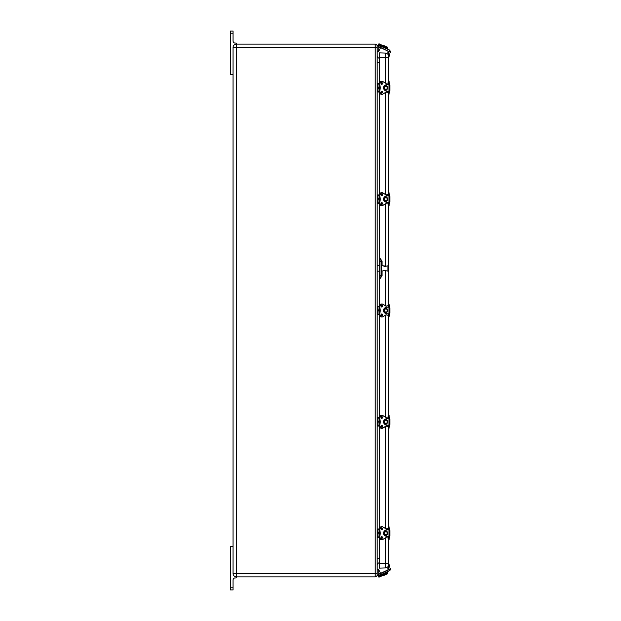 <?xml version="1.0" encoding="UTF-8"?>
<svg xmlns="http://www.w3.org/2000/svg" width="621" height="621" viewBox="0 0 621 621"><rect width="100%" height="100%" fill="white"/><g stroke="black" fill="none" stroke-linecap="round" stroke-linejoin="round"><path stroke-width="0.93" d="M233.061 47.421L233.061 573.579L236.337 573.579L236.337 47.421L233.061 47.421A3.276 3.276 0 0 1 236.337 44.153L375.185 44.153L236.337 44.153A3.276 3.276 0 0 0 233.061 47.421M233.061 546.286L230.337 546.286L230.337 589.95L233.061 589.95L233.061 580.076A2.181 2.181 0 0 1 235.615 577.926A1.095 1.095 0 0 0 236.888 576.847M235.615 43.074A2.181 2.181 0 0 1 233.061 40.924A2.181 2.181 0 0 0 235.615 43.074A1.095 1.095 0 0 1 236.888 44.153M236.337 576.847A3.276 3.276 0 0 1 233.061 573.579A3.276 3.276 0 0 0 236.337 576.847L375.185 576.847A1.964 1.964 0 0 0 377.157 574.883L377.157 46.117A1.964 1.964 0 0 0 375.185 44.153A1.964 1.964 0 0 1 377.157 46.117M233.061 580.076A2.181 2.181 0 0 1 235.615 577.926M233.061 40.924L233.061 31.05L230.337 31.05L230.337 74.714L233.061 74.714M377.157 51.279L378.251 51.279L378.251 45.55L377.157 45.55L377.157 195.801A0.877 0.877 0 0 1 377.312 195.304M379.338 562.711A2.732 2.732 0 0 0 377.157 565.389A2.732 2.732 0 0 1 379.338 562.711A2.732 2.732 0 0 0 377.157 565.389L377.157 536.544A0.877 0.877 0 0 0 378.026 537.413L379.369 537.413L379.454 537.856M377.157 55.611A2.732 2.732 0 0 0 379.338 58.289A2.732 2.732 0 0 1 377.157 55.611M377.312 203.013A0.877 0.877 0 0 1 377.157 202.516L377.157 307.147A0.877 0.877 0 0 1 377.312 306.642M377.312 314.358A0.877 0.877 0 0 1 377.157 313.853L377.157 418.484A0.877 0.877 0 0 1 377.312 417.987M379.454 417.172L379.369 417.615L378.026 417.615A0.877 0.877 0 0 0 377.157 418.484L377.157 421.232L377.242 418.484A0.784 0.784 0 0 1 378.026 417.7L379.353 417.7M377.157 422.459L377.157 424.873L377.157 422.459M377.312 425.695A0.877 0.877 0 0 1 377.157 425.199L377.157 536.544L377.972 535.931L377.242 535.931L377.242 529.829A0.784 0.784 0 0 1 378.026 529.045L379.353 529.045M377.157 560.701L377.157 575.45L378.251 575.45L378.251 569.721L377.157 569.721M379.338 259.741L379.943 259.764A1.638 1.638 0 0 1 381.519 261.394L379.943 261.394L379.943 275.545L381.519 275.763L381.519 261.394A1.638 1.638 0 0 0 379.943 259.764L379.943 258.126L381.519 261.185L382.047 261.185L379.943 258.126L379.338 258.103L379.338 278.845L379.943 278.821L382.047 275.763L382.047 271.16M379.338 258.103L379.338 203.828M379.454 203.828L379.369 203.385L378.026 203.385A0.877 0.877 0 0 1 377.157 202.516L377.972 202.19L377.242 201.903L377.242 195.801A0.784 0.784 0 0 1 378.026 195.017L379.353 195.017M379.454 194.489L379.369 194.924L378.026 194.924A0.877 0.877 0 0 0 377.157 195.801L377.157 196.492L377.972 196.415L377.157 196.127M379.338 194.489L379.338 92.482M379.454 92.482L379.369 92.048L378.026 92.04A0.877 0.877 0 0 1 377.157 91.171L377.972 90.845L377.242 90.557L377.242 84.456A0.784 0.784 0 0 1 378.026 83.672L379.353 83.672M377.242 84.456L377.157 84.456A0.877 0.877 0 0 1 378.026 83.587L379.369 83.587L379.454 83.144M379.338 83.144L379.338 52.878L385.455 53.096L385.455 83.051M379.338 563.752L385.455 563.752L385.455 567.904L379.338 568.114L379.338 537.856M377.242 529.829L377.157 529.829A0.877 0.877 0 0 1 378.026 528.96L379.369 528.96L379.454 528.518M379.338 528.518L379.338 426.511M379.454 426.511L379.369 426.076L378.026 426.076A0.877 0.877 0 0 1 377.157 425.199L377.972 424.873L377.242 424.585L377.242 419.097L377.972 418.81L377.157 418.81M379.338 417.172L379.338 315.165M379.454 315.165L379.369 314.731L378.026 314.731A0.877 0.877 0 0 1 377.157 313.853L377.972 313.535L377.242 313.248L377.242 307.147A0.784 0.784 0 0 1 378.026 306.355L379.353 306.355M379.454 305.835L379.369 306.269L378.026 306.269A0.877 0.877 0 0 0 377.157 307.147L377.157 307.83L377.972 307.752L377.157 307.465M379.338 305.835L379.338 278.845M379.338 277.207L379.943 277.183A1.638 1.638 0 0 0 381.519 275.545A1.638 1.638 0 0 1 379.943 277.183L379.943 278.821L381.519 275.763L382.047 275.763M385.455 567.904A3.276 3.276 0 0 0 388.614 564.629L388.614 537.631L389.157 537.631L389.157 535.776M386.906 528.479L388.614 528.479L388.614 426.285L389.157 426.285L389.157 424.438M386.906 417.141L388.614 417.141L388.614 314.94L389.157 314.94L389.157 313.093M389.157 307.907L389.157 306.06L388.614 306.06L388.614 203.859L386.906 203.859M389.157 196.562L389.157 194.715L388.614 194.715L388.614 92.521L386.906 92.521M389.157 85.224L389.157 83.369L388.614 83.369L388.614 56.371A3.276 3.276 0 0 0 385.455 53.096M389.709 83.99L388.987 84.813M389.111 85.224L389.111 84.813L389.15 85.224M388.614 83.369L388.614 84.262M388.614 91.365L388.614 94.089L389.157 94.089L389.157 90.402M388.987 90.813L389.111 90.402M389.15 90.402L389.709 91.636M388.614 81.537L389.157 81.537L389.157 83.369M389.709 92.18L389.709 91.458M389.709 84.169L389.709 83.447M389.157 530.598L388.987 530.187M389.111 530.598L389.111 530.187L389.15 530.598M389.709 529.364L389.157 530.187L389.157 528.743L388.614 528.743L388.614 529.635M388.614 528.743L388.614 526.911L389.157 526.911L389.157 528.743M388.614 536.738L388.614 537.631M388.987 536.187L389.111 535.776M389.15 535.776L389.709 537.01M389.157 537.631L389.157 539.463L388.614 539.463M389.709 537.553L389.709 536.831M389.709 529.542L389.709 528.82M388.614 53.321A1.095 1.095 0 0 1 388.086 51.52L388.304 51.287M389.119 50.969A0.505 0.505 0 0 1 389.025 51.458L388.552 51.83A0.543 0.543 0 0 0 388.824 52.801A0.435 0.435 0 0 1 389.157 53.227L389.157 56.899L388.614 56.899L388.614 53.227L389.157 53.227M389.709 54.617L389.157 53.973L389.709 54.617L389.157 53.973L389.709 54.617L389.157 56.154L389.709 55.51M388.304 569.713L388.086 569.48A1.095 1.095 0 0 1 388.614 567.679M389.709 566.205L389.709 565.661M389.709 306.681L388.987 307.496M389.111 307.907L389.111 307.496L389.15 307.907M388.614 306.06L388.614 306.953M388.614 314.047L388.614 314.94M388.987 313.504L389.111 313.093M389.15 313.093L389.709 314.319M389.157 314.94L389.157 316.78L388.614 316.78M388.614 304.22L389.157 304.22L389.157 306.06M389.709 314.863L389.709 314.148M389.709 306.852L389.709 306.137M388.552 51.83A0.543 0.543 0 0 0 388.824 52.801A0.543 0.543 0 0 1 388.552 51.83M389.709 195.336L388.987 196.158M389.111 196.562L389.111 196.158L389.15 196.562M388.614 194.715L388.614 195.607M388.614 202.702L388.614 205.435L389.157 205.435L389.157 201.747M388.987 202.159L389.111 201.747M389.15 201.747L389.709 202.974M388.614 192.883L389.157 192.883L389.157 194.715M389.709 203.525L389.709 202.803M389.709 195.506L389.709 194.792M389.157 419.253L388.987 418.841M389.111 419.253L389.111 418.841L389.15 419.253M389.709 418.026L389.157 418.841L389.157 417.405L388.614 417.405L388.614 418.298M388.614 417.405L388.614 415.565L389.157 415.565L389.157 417.405M388.614 425.393L388.614 426.285M388.987 424.842L389.111 424.438M389.15 424.438L389.709 425.664M389.157 426.285L389.157 428.117L388.614 428.117M389.709 426.208L389.709 425.494M389.709 418.197L389.709 417.475M389.157 567.773L388.614 567.773L388.614 564.101L389.157 564.101L389.157 567.773L388.614 567.773L389.157 567.773A0.435 0.435 0 0 1 388.824 568.199A0.543 0.543 0 0 0 388.552 569.17L389.025 569.542A0.505 0.505 0 0 1 389.119 570.031M389.709 565.49L389.157 564.846L389.709 565.49M385.385 535.372A2.181 1.77 -90 0 1 384.942 535.31L385.447 535.31A2.181 1.77 90 0 0 385.897 535.372A2.181 1.77 90 0 0 386.278 535.31L386.278 535.31A2.181 1.77 90 0 0 387.62 533.191A2.181 1.77 90 0 0 386.278 531.064L386.278 531.064A2.181 1.77 90 0 0 385.897 531.002A2.181 1.77 90 0 0 385.447 531.064L384.942 531.064A2.181 1.77 -90 0 1 385.385 531.002M384.942 531.064L384.942 531.064A2.181 1.77 -90 0 0 383.592 533.191A2.181 1.77 -90 0 0 384.942 535.31M386.146 529.899L388.987 529.899L388.987 536.474L386.146 536.474M385.447 531.064L385.439 531.064A2.181 1.77 90 0 0 384.089 533.191A2.181 1.77 90 0 0 385.439 535.31M386.146 536.738L388.987 536.474M388.987 529.899L386.146 529.635M389.763 530.598L388.987 530.598M388.987 535.776L389.763 535.776M379.617 532.018L380.005 532.034A3.276 2.647 -90 0 1 380.005 534.339A10.355 8.376 90 0 0 379.726 536.955A2.732 2.205 90 0 0 381.938 539.688A2.732 2.205 90 0 0 382.87 539.432L386.115 537.499L382.893 539.354A2.639 2.135 -90 0 1 379.85 536.955A10.27 8.306 -90 0 1 380.122 534.363L379.625 534.339A3.276 2.647 90 0 0 379.625 532.034A10.355 8.376 -90 0 1 379.353 529.418L379.353 529.418A2.732 2.205 -90 0 1 381.558 526.686A2.732 2.205 -90 0 1 381.752 526.701M379.617 534.355L379.61 532.034M380.122 534.363A3.361 2.717 90 0 0 380.122 532.011L380.005 532.034A10.355 8.376 90 0 1 379.726 529.418L379.85 529.418A2.639 2.135 -90 0 1 382.893 527.019L386.115 528.875L386.115 531.025M377.972 529.503L379.338 529.503M386.122 528.828L386.146 531.033L386.107 528.797L382.893 526.957A2.732 2.205 90 0 0 381.938 526.686A2.732 2.205 90 0 0 379.726 529.418L377.972 529.418L377.972 530.155L377.157 530.155M379.338 536.87L377.972 536.87M381.752 539.672A2.732 2.205 -90 0 1 381.558 539.688A2.732 2.205 -90 0 1 379.353 536.955L377.972 536.955L377.972 536.218M377.312 537.041A0.877 0.877 0 0 1 377.157 536.544M377.157 530.52L377.972 530.443L377.972 535.931M378.515 532.74L377.972 532.096L378.515 532.74L377.972 534.277M385.385 89.998A2.181 1.77 -90 0 1 384.942 89.936L385.447 89.936A2.181 1.77 90 0 0 385.897 89.998A2.181 1.77 90 0 0 386.278 89.936L386.278 89.936A2.181 1.77 90 0 0 387.62 87.809A2.181 1.77 90 0 0 386.278 85.69L386.278 85.69A2.181 1.77 90 0 0 385.897 85.628A2.181 1.77 90 0 0 385.447 85.69L384.942 85.69A2.181 1.77 -90 0 1 385.385 85.628M384.942 85.69L384.942 85.69A2.181 1.77 -90 0 0 383.592 87.809A2.181 1.77 -90 0 0 384.942 89.936M386.146 84.526L388.987 84.526L388.987 91.101L386.146 91.101M385.447 85.69L385.439 85.69A2.181 1.77 90 0 0 384.089 87.809A2.181 1.77 90 0 0 385.439 89.936M386.146 91.365L388.987 91.101M388.987 84.526L386.146 84.262M389.763 85.224L388.987 85.224M388.987 90.402L389.763 90.402M379.617 86.645L380.005 86.661A3.276 2.647 -90 0 1 380.005 88.966A10.355 8.376 90 0 0 379.726 91.582A2.732 2.205 90 0 0 381.938 94.314A2.732 2.205 90 0 0 382.87 94.058L386.115 92.125L382.893 93.981A2.639 2.135 -90 0 1 379.85 91.582A10.27 8.306 -90 0 1 380.122 88.989L379.625 88.966A3.276 2.647 90 0 0 379.625 86.661A10.355 8.376 -90 0 1 379.353 84.045L379.353 84.045A2.732 2.205 -90 0 1 381.558 81.312A2.732 2.205 -90 0 1 381.752 81.328M379.617 88.982L379.61 86.661M380.122 88.989A3.361 2.717 90 0 0 380.122 86.637L380.005 86.661A10.355 8.376 90 0 1 379.726 84.045L379.85 84.045A2.639 2.135 -90 0 1 382.893 81.646L386.115 83.501L386.115 85.651M377.972 84.13L379.338 84.13M386.122 83.455L386.146 85.659L386.107 83.424L382.893 81.584A2.732 2.205 90 0 0 381.938 81.312A2.732 2.205 90 0 0 379.726 84.045L377.972 84.045L377.972 84.782L377.157 84.782M379.338 91.497L377.972 91.497M381.752 94.299A2.732 2.205 -90 0 1 381.558 94.314A2.732 2.205 -90 0 1 379.353 91.582L377.972 91.582L377.972 90.845M377.312 91.667A0.877 0.877 0 0 1 377.157 91.171M377.157 85.147L377.972 85.069L377.972 90.557M378.515 87.367L377.972 86.723L378.515 87.367L377.972 88.904L378.515 88.26M379.881 45.55L378.251 45.55L379.881 45.55A1.095 1.095 0 0 1 380.859 47.126L378.794 51.279L378.251 51.279M379.392 44.037L386.208 47.072L385.843 47.848L383.398 46.715M378.973 44.65L385.68 47.778L382.14 46.032L382.412 45.449L386.029 47.134L382.42 45.356L384.337 45.729L387.504 47.204L383.755 45.938L384.337 45.729M385.796 47.739L386.029 47.041L385.796 47.739M389.313 50.549L390.399 51.054A0.543 0.543 0 0 1 390.663 51.784L390.438 52.28L389.941 52.048L390.097 51.512L389.142 51.069M378.251 569.721L378.794 569.721L380.58 573.315L378.794 569.721L380.58 573.315L378.794 569.721L380.58 573.315L388.855 569.465L389.437 570.707L380.929 574.673M379.392 576.963L383.739 575.03L382.42 575.644L384.337 575.271L387.504 573.796L383.755 575.062L384.337 575.271M384.904 573.579L385.843 573.144L386.208 573.928L380.339 576.614M379.998 575.877L381.636 575.108L378.67 576.49L381.636 575.108L378.67 576.49L379.012 577.235M378.973 576.35L383.398 574.285M385.253 574.324L382.42 575.644L382.14 574.968L378.624 576.606L378.895 577.188L378.67 576.49M389.142 569.931L390.097 569.488L389.941 568.952L390.438 568.72L390.663 569.216A0.543 0.543 0 0 1 390.399 569.946L389.313 570.451M385.385 312.681A2.181 1.77 -90 0 1 384.942 312.619L385.447 312.619A2.181 1.77 90 0 0 385.897 312.681A2.181 1.77 90 0 0 386.278 312.619L386.278 312.619A2.181 1.77 90 0 0 387.62 310.5A2.181 1.77 90 0 0 386.278 308.381L386.278 308.381A2.181 1.77 90 0 0 385.897 308.319A2.181 1.77 90 0 0 385.447 308.381L384.942 308.381A2.181 1.77 -90 0 1 385.385 308.319M384.942 308.381L384.942 308.381A2.181 1.77 -90 0 0 383.592 310.5A2.181 1.77 -90 0 0 384.942 312.619M386.146 307.216L388.987 307.216L388.987 313.784L386.146 313.784M385.447 308.381L385.439 308.381A2.181 1.77 90 0 0 384.089 310.5A2.181 1.77 90 0 0 385.439 312.619M386.146 314.047L388.987 313.784M388.987 307.216L386.146 306.953M389.763 307.907L388.987 307.907M388.987 313.093L389.763 313.093M381.752 316.989A2.732 2.205 -90 0 1 381.558 316.997A2.732 2.205 -90 0 1 379.353 314.273L379.338 314.273A10.355 8.376 -90 0 1 379.625 311.657L379.61 309.343L380.005 309.343A3.276 2.647 -90 0 1 380.005 311.657A10.355 8.376 90 0 0 379.726 314.273A2.732 2.205 90 0 0 381.938 316.997A2.732 2.205 90 0 0 382.87 316.741L386.115 314.808L382.893 316.663A2.639 2.135 -90 0 1 379.85 314.273A10.27 8.306 -90 0 1 380.122 311.68L379.625 311.657A3.276 2.647 90 0 0 379.625 309.343A10.355 8.376 -90 0 1 379.353 306.727L379.353 306.727A2.732 2.205 -90 0 1 381.558 304.003A2.732 2.205 -90 0 1 381.752 304.011M380.122 311.68A3.361 2.717 90 0 0 380.122 309.32L380.005 309.343A10.355 8.376 90 0 1 379.726 306.727L379.85 306.727A2.639 2.135 -90 0 1 382.893 304.337L386.115 306.192L386.115 308.334M377.972 306.813L379.338 306.813M386.122 306.137L386.146 308.342L386.107 306.114L382.893 304.267A2.732 2.205 90 0 0 381.938 304.003A2.732 2.205 90 0 0 379.726 306.727L377.972 306.727L377.972 307.465M379.338 314.187L377.972 314.187M379.85 314.273L377.972 314.273L377.972 313.535M377.972 307.752L377.972 308.971L377.157 309.048L377.157 313.853M377.972 308.971L377.972 313.248M378.515 310.058L377.972 309.405L378.515 310.058L377.972 311.595M380.339 44.386L379.315 43.905M379.998 45.123L378.67 44.51M382.07 46.094L378.624 44.394L378.895 43.812L382.42 45.356M385.843 47.848L387.566 49.129M380.929 46.327L389.546 50.053L380.72 45.938M380.58 47.685L388.855 51.535L380.696 47.444M389.437 50.293L388.963 51.302M380.634 46.195A0.877 0.877 0 0 1 379.889 47.514A0.877 0.877 0 0 1 379.12 46.21A0.877 0.877 0 0 1 380.634 46.195M385.385 201.336A2.181 1.77 -90 0 1 384.942 201.282L385.447 201.282A2.181 1.77 90 0 0 385.897 201.336A2.181 1.77 90 0 0 386.278 201.282L386.278 201.282A2.181 1.77 90 0 0 387.62 199.155A2.181 1.77 90 0 0 386.278 197.036L386.278 197.036A2.181 1.77 90 0 0 385.897 196.973A2.181 1.77 90 0 0 385.447 197.036L384.942 197.036A2.181 1.77 -90 0 1 385.385 196.973M384.942 197.036L384.942 197.036A2.181 1.77 -90 0 0 383.592 199.155A2.181 1.77 -90 0 0 384.942 201.282M386.146 195.871L388.987 195.871L388.987 202.446L386.146 202.446M385.447 197.036L385.439 197.036A2.181 1.77 90 0 0 384.089 199.155A2.181 1.77 90 0 0 385.439 201.282M386.146 202.702L388.987 202.446M388.987 195.871L386.146 195.607M389.763 196.562L388.987 196.562M388.987 201.747L389.763 201.747M381.752 205.644A2.732 2.205 -90 0 1 381.558 205.652A2.732 2.205 -90 0 1 379.353 202.927L379.338 202.927A10.355 8.376 -90 0 1 379.625 200.311L379.61 197.998L380.005 198.006A3.276 2.647 -90 0 1 380.005 200.311A10.355 8.376 90 0 0 379.726 202.927A2.732 2.205 90 0 0 381.938 205.652A2.732 2.205 90 0 0 382.87 205.404L386.115 203.471L382.893 205.318A2.639 2.135 -90 0 1 379.85 202.927A10.27 8.306 -90 0 1 380.122 200.335L379.625 200.311A3.276 2.647 90 0 0 379.625 198.006A10.355 8.376 -90 0 1 379.353 195.39L379.353 195.39A2.732 2.205 -90 0 1 381.558 192.657A2.732 2.205 -90 0 1 381.752 192.665M380.122 200.335A3.361 2.717 90 0 0 380.122 197.975L380.005 198.006A10.355 8.376 90 0 1 379.726 195.39L379.85 195.39A2.639 2.135 -90 0 1 382.893 192.991L386.115 194.847L386.115 196.997M377.972 195.475L379.338 195.475M382.893 192.991L382.885 192.914A2.732 2.205 90 0 0 381.938 192.657A2.732 2.205 90 0 0 379.726 195.39L377.972 195.382L377.972 196.127M379.338 202.842L377.972 202.842M379.85 202.927L377.972 202.927L377.972 202.19M377.972 196.415L377.972 197.625L377.157 197.703L377.157 202.516M377.972 197.625L377.972 201.903M378.515 198.712L377.972 198.068L378.515 198.712L377.972 200.249M385.385 424.027A2.181 1.77 -90 0 1 384.942 423.964L385.447 423.964A2.181 1.77 90 0 0 385.897 424.027A2.181 1.77 90 0 0 386.278 423.964L386.278 423.964A2.181 1.77 90 0 0 387.62 421.845A2.181 1.77 90 0 0 386.278 419.726L386.278 419.718A2.181 1.77 90 0 0 385.897 419.664A2.181 1.77 90 0 0 385.447 419.718L384.942 419.718A2.181 1.77 -90 0 1 385.385 419.664M384.942 419.718L384.942 419.718A2.181 1.77 -90 0 0 383.592 421.845A2.181 1.77 -90 0 0 384.942 423.964M386.146 418.554L388.987 418.554L388.987 425.129L386.146 425.129M385.447 419.718L385.439 419.718A2.181 1.77 90 0 0 384.089 421.845A2.181 1.77 90 0 0 385.439 423.964M386.146 425.393L388.987 425.129M388.987 418.554L386.146 418.298M389.763 419.253L388.987 419.253M388.987 424.438L389.763 424.438M381.752 428.335A2.732 2.205 -90 0 1 381.558 428.343A2.732 2.205 -90 0 1 379.353 425.61L379.338 425.61A10.355 8.376 -90 0 1 379.625 422.994L379.61 420.689L380.005 420.689A3.276 2.647 -90 0 1 380.005 422.994A10.355 8.376 90 0 0 379.726 425.61A2.732 2.205 90 0 0 381.938 428.343A2.732 2.205 90 0 0 382.87 428.086L382.893 428.009A2.639 2.135 -90 0 1 379.85 425.61A10.27 8.306 -90 0 1 380.122 423.025L379.625 422.994A3.276 2.647 90 0 0 379.625 420.689A10.355 8.376 -90 0 1 379.353 418.073L379.353 418.073A2.732 2.205 -90 0 1 381.558 415.348A2.732 2.205 -90 0 1 381.752 415.356M380.122 423.025A3.361 2.717 90 0 0 380.122 420.665L380.005 420.689A10.355 8.376 90 0 1 379.726 418.073L379.85 418.073A2.639 2.135 -90 0 1 382.893 415.682L386.115 417.529L386.115 419.68M377.972 418.158L379.338 418.158M382.893 415.682L386.146 417.529L386.146 419.687L386.122 417.483L382.893 415.612A2.732 2.205 90 0 0 381.938 415.348A2.732 2.205 90 0 0 379.726 418.073L377.972 418.073L377.972 418.81M379.338 425.525L377.972 425.525M379.85 425.61L377.972 425.618L377.972 424.873M377.972 419.097L377.972 420.316L377.157 420.394L377.157 425.199M377.972 420.316L377.972 424.585M378.515 421.395L377.972 420.751L378.515 421.395L377.972 422.932M390.438 568.72L390.663 569.216L390.438 568.72M378.794 569.721L380.859 573.874A1.095 1.095 0 0 1 379.881 575.45L378.251 575.45M383.157 575.302L385.268 574.355M385.68 573.222L386.029 573.959L385.68 573.222M380.72 575.062L389.437 570.707M380.634 574.805A0.877 0.877 0 0 0 379.889 573.486A0.877 0.877 0 0 0 379.12 574.79A0.877 0.877 0 0 0 380.634 574.805M388.071 270.966L388.071 265.982L387.9 271.136L384.803 270.477L381.519 271.16M379.338 271.175L377.157 271.183M387.9 271.136L387.9 265.811L384.803 266.471L383.025 265.788L386.029 266.122M233.061 587.769L230.337 587.769M233.061 33.231L230.337 33.231M375.185 44.145L375.185 47.421L236.337 47.421L236.337 44.145M236.337 576.855L236.337 573.579L375.185 573.579L375.185 576.855M377.157 47.421L375.185 47.421L375.185 573.579L377.157 573.579M377.157 62.705L379.338 62.705M379.338 558.295L377.157 558.295M377.157 574.883A1.964 1.964 0 0 1 375.185 576.847M382.047 265.788L382.047 261.185M379.943 259.764L379.943 261.394L379.338 261.379M379.338 275.569L379.943 275.545L379.943 277.183M385.455 92.576L385.455 194.396M385.455 203.921L385.455 266.362M385.455 270.577L385.455 305.742M385.455 315.258L385.455 417.079M385.455 426.604L385.455 528.424M385.455 537.949L385.455 563.752L388.614 563.752M379.338 57.248L388.614 57.248M388.614 92.257L389.157 92.257M388.614 203.595L389.157 203.595M386.115 534.929A1.747 1.413 -90 0 1 385.781 531.491A1.747 1.413 -90 0 1 386.115 534.929M379.167 536.474L379.346 529.899M389.639 530.598L389.639 535.776M381.713 529.635L381.069 528.82A0.815 0.66 -90 0 1 382.381 528.82A0.815 0.66 -90 0 1 381.053 528.82L381.713 528.005M381.038 528.82A0.908 0.73 90 0 0 382.132 529.604A0.908 0.73 90 0 0 382.132 528.036A0.908 0.73 90 0 0 381.038 528.82M380.122 532.011A10.27 8.306 -90 0 1 379.85 529.418M386.115 535.349L386.122 537.545M385.897 535.83L385.897 535.372C388.241 534.355 388.241 532.903 385.897 531.002L385.757 530.373A2.818 2.282 90 0 0 383.553 533.191A2.818 2.282 90 0 0 385.757 536.001L385.703 535.915A2.732 2.205 -90 0 1 383.568 533.191A2.732 2.205 -90 0 1 385.703 530.458L385.781 531.009M381.038 537.553A0.908 0.73 90 0 0 382.132 538.337A0.908 0.73 90 0 0 382.132 536.769A0.908 0.73 90 0 0 381.038 537.553M381.527 529.604A0.815 0.66 90 0 0 381.527 528.036M381.713 538.368L381.069 537.553A0.815 0.66 -90 0 1 382.381 537.553A0.815 0.66 -90 0 1 381.053 537.553L381.713 536.738M381.527 538.337A0.815 0.66 90 0 0 381.527 536.769M385.4 531.064L385.393 530.505M385.393 535.869L385.4 535.31M379.85 536.955L379.353 536.955A10.355 8.376 -90 0 1 379.625 534.339M382.893 539.354L386.146 537.499M386.146 528.875L382.893 527.019M385.897 530.544L385.4 530.544M385.757 530.373L385.711 530.458C382.909 532.632 382.909 534.456 385.711 535.915L385.757 536.001M385.781 535.364L385.4 535.83M379.353 537.328L378.026 537.328A0.784 0.784 0 0 1 377.242 536.544M377.157 531.731L377.972 531.661M377.157 534.642L377.972 534.712M386.115 89.564A1.747 1.413 -90 0 1 385.781 86.117A1.747 1.413 -90 0 1 386.115 89.564M379.167 91.101L379.346 84.526M389.639 85.224L389.639 90.402M381.713 84.262L381.069 83.447A0.815 0.66 -90 0 1 382.381 83.447A0.815 0.66 -90 0 1 381.053 83.447L381.713 82.632M381.038 83.447A0.908 0.73 90 0 0 382.132 84.231A0.908 0.73 90 0 0 382.132 82.663A0.908 0.73 90 0 0 381.038 83.447M380.122 86.637A10.27 8.306 -90 0 1 379.85 84.045M386.115 89.975L386.122 92.172M385.897 90.456L385.897 89.998C388.241 88.982 388.241 87.53 385.897 85.628L385.757 84.999A2.818 2.282 90 0 0 383.553 87.809A2.818 2.282 90 0 0 385.757 90.627L385.703 90.542A2.732 2.205 -90 0 1 383.568 87.809A2.732 2.205 -90 0 1 385.703 85.085L385.781 85.636M381.038 92.18A0.908 0.73 90 0 0 382.132 92.964A0.908 0.73 90 0 0 382.132 91.396A0.908 0.73 90 0 0 381.038 92.18M381.527 84.231A0.815 0.66 90 0 0 381.527 82.663M381.713 92.995L381.069 92.18A0.815 0.66 -90 0 1 382.381 92.18A0.815 0.66 -90 0 1 381.053 92.18L381.713 91.365M381.527 92.964A0.815 0.66 90 0 0 381.527 91.396M385.4 85.69L385.393 85.131M385.393 90.495L385.4 89.936M379.85 91.582L379.353 91.582A10.355 8.376 -90 0 1 379.625 88.966M382.893 93.981L386.146 92.125M386.146 83.501L382.893 81.646M385.897 85.17L385.4 85.17M385.757 84.999L385.711 85.085C382.909 87.258 382.909 89.082 385.711 90.542L385.757 90.627M385.781 89.991L385.4 90.456M379.353 91.955L378.026 91.955A0.784 0.784 0 0 1 377.242 91.171M377.157 86.358L377.972 86.288M377.157 89.269L377.972 89.339M386.115 312.247A1.747 1.413 -90 0 1 385.781 308.8A1.747 1.413 -90 0 1 386.115 312.247M379.167 313.784L379.346 307.216M389.639 307.907L389.639 313.093M381.713 306.953L381.069 306.137A0.815 0.66 -90 0 1 382.381 306.137A0.815 0.66 -90 0 1 381.053 306.137L381.713 305.315M381.038 306.137A0.908 0.73 90 0 0 382.132 306.921A0.908 0.73 90 0 0 382.132 305.346A0.908 0.73 90 0 0 381.038 306.137M380.122 309.32A10.27 8.306 -90 0 1 379.85 306.727M386.115 312.666L386.122 314.863M385.897 313.139L385.897 312.681C388.241 311.672 388.241 310.213 385.897 308.319L385.757 307.682A2.818 2.282 90 0 0 383.553 310.5A2.818 2.282 90 0 0 385.757 313.318L385.703 313.225A2.732 2.205 -90 0 1 383.568 310.5A2.732 2.205 -90 0 1 385.703 307.775L385.781 308.319M381.038 314.87A0.908 0.73 90 0 0 382.132 315.654A0.908 0.73 90 0 0 382.132 314.079A0.908 0.73 90 0 0 381.038 314.87M381.527 306.914A0.815 0.66 90 0 0 381.527 305.353M381.713 315.685L381.069 314.87A0.815 0.66 -90 0 1 382.381 314.87A0.815 0.66 -90 0 1 381.053 314.87L381.713 314.047M381.527 315.647A0.815 0.66 90 0 0 381.527 314.086M385.4 308.381L385.393 307.814M385.393 313.186L385.4 312.619M382.893 316.663L386.146 314.808M386.146 306.192L382.893 304.337M385.897 307.861L385.4 307.861M385.757 307.682L385.711 307.775C382.909 309.949 382.909 311.765 385.711 313.225L385.757 313.318M385.781 312.681L385.4 313.139M379.353 314.645L378.026 314.645A0.784 0.784 0 0 1 377.242 313.853M377.157 311.952L377.972 312.029M386.2 47.08L387.714 47.786L387.504 47.204M386.115 200.901A1.747 1.413 -90 0 1 385.781 197.462A1.747 1.413 -90 0 1 386.115 200.901M379.167 202.446L379.346 195.871M389.639 196.562L389.639 201.747M381.713 195.607L381.069 194.792A0.815 0.66 -90 0 1 382.381 194.792A0.815 0.66 -90 0 1 381.053 194.792L381.713 193.969M381.038 194.792A0.908 0.73 90 0 0 382.132 195.576A0.908 0.73 90 0 0 382.132 194.008A0.908 0.73 90 0 0 381.038 194.792M380.122 197.975A10.27 8.306 -90 0 1 379.85 195.39M386.115 201.32L386.122 203.517L382.893 205.318M385.897 201.794L385.897 201.336C388.241 200.327 388.241 198.875 385.897 196.973L385.757 196.345A2.818 2.282 90 0 0 383.553 199.155A2.818 2.282 90 0 0 385.757 201.972L385.703 201.887A2.732 2.205 -90 0 1 383.568 199.155A2.732 2.205 -90 0 1 385.703 196.43L385.781 196.973M381.038 203.525A0.908 0.73 90 0 0 382.132 204.309A0.908 0.73 90 0 0 382.132 202.741A0.908 0.73 90 0 0 381.038 203.525M381.527 195.576A0.815 0.66 90 0 0 381.527 194.008M381.713 204.34L381.069 203.525A0.815 0.66 -90 0 1 382.381 203.525A0.815 0.66 -90 0 1 381.053 203.525L381.713 202.702M381.527 204.309A0.815 0.66 90 0 0 381.527 202.741M385.4 197.036L385.393 196.469M385.393 201.841L385.4 201.282M379.602 197.998L379.338 195.39L381.558 192.657L386.107 194.769L386.146 196.997L386.122 194.8M386.146 194.847L382.893 192.929M385.897 196.515L385.4 196.515M385.757 196.345L385.711 196.43C382.909 198.604 382.909 200.42 385.711 201.887L385.757 201.972M385.781 201.336L385.4 201.794M379.353 203.3L378.026 203.3A0.784 0.784 0 0 1 377.242 202.516M377.157 200.606L377.972 200.684M386.115 423.592A1.747 1.413 -90 0 1 385.781 420.145A1.747 1.413 -90 0 1 386.115 423.592M379.167 425.129L379.346 418.554M389.639 419.253L389.639 424.438M381.713 418.298L381.069 417.475A0.815 0.66 -90 0 1 382.381 417.475A0.815 0.66 -90 0 1 381.053 417.475L381.713 416.66M381.038 417.475A0.908 0.73 90 0 0 382.132 418.259A0.908 0.73 90 0 0 382.132 416.691A0.908 0.73 90 0 0 381.038 417.475M380.122 420.665A10.27 8.306 -90 0 1 379.85 418.073M386.115 424.003L386.115 426.153L382.893 428.009M385.897 424.485L385.897 424.027C388.241 423.017 388.241 421.558 385.897 419.664L385.757 419.028A2.818 2.282 90 0 0 383.553 421.845A2.818 2.282 90 0 0 385.757 424.655L385.703 424.57A2.732 2.205 -90 0 1 383.568 421.845A2.732 2.205 -90 0 1 385.703 419.113L385.781 419.664M381.038 426.208A0.908 0.73 90 0 0 382.132 426.992A0.908 0.73 90 0 0 382.132 425.424A0.908 0.73 90 0 0 381.038 426.208M381.527 418.259A0.815 0.66 90 0 0 381.527 416.691M381.713 427.031L381.069 426.208A0.815 0.66 -90 0 1 382.381 426.208A0.815 0.66 -90 0 1 381.053 426.208L381.713 425.393M381.527 426.992A0.815 0.66 90 0 0 381.527 425.424M385.4 419.718L385.393 419.159M385.393 424.531L385.4 423.964M382.893 428.071L386.107 426.231L386.13 424.003L386.122 426.2M385.897 419.206L385.4 419.206M385.757 419.028L385.711 419.113C382.909 421.294 382.909 423.111 385.711 424.57L385.757 424.655M385.781 424.027L385.4 424.485M379.353 425.983L378.026 425.983A0.784 0.784 0 0 1 377.242 425.199M377.157 423.297L377.972 423.375M385.843 573.152L387.566 571.871M387.357 572.446L387.714 573.214L386.2 573.92M380.696 573.556L388.963 569.698M389.157 92.995L389.709 92.35M388.614 83.105L386.906 83.105M389.157 82.632L389.709 83.276M388.614 537.895L386.906 537.895M389.157 538.368L389.709 537.724M389.157 528.005L389.709 528.65M389.157 567.027L389.709 566.383M388.614 315.204L386.906 315.204M389.157 315.685L389.709 315.041M388.614 305.796L386.906 305.796M389.157 305.315L389.709 305.959M388.614 54.454L388.001 54.454M389.157 204.34L389.709 203.696M388.614 194.451L386.906 194.451M389.157 193.969L389.709 194.614M388.614 426.549L386.906 426.549M389.157 427.031L389.709 426.386M389.157 416.66L389.709 417.304M388.614 566.546L388.001 566.546L388.614 566.546M389.864 535.776L389.864 530.598M381.341 529.635L381.341 528.005M381.341 538.368L381.341 536.738M385.385 531.064L385.33 530.458M385.385 535.31L385.33 535.915M379.602 532.026L379.338 529.418L381.558 526.686L382.885 526.95M379.602 534.347L379.338 536.955L381.558 539.688L382.885 539.424M381.247 536.994L381.162 537.413M389.864 90.402L389.864 85.224M381.341 84.262L381.341 82.632M381.341 92.995L381.341 91.365M385.385 85.69L385.33 85.085M385.385 89.936L385.33 90.542M379.602 86.653L379.338 84.045L381.558 81.312L382.885 81.576M379.602 88.974L379.338 91.582L381.558 94.314L382.885 94.05M381.247 91.621L381.162 92.04M387.714 573.214L387.504 573.796M389.864 313.093L389.864 307.907M381.341 306.953L381.341 305.315M381.341 315.685L381.341 314.047M385.385 308.381L385.33 307.775M385.385 312.619L385.33 313.225M379.602 309.343L379.338 306.727L381.558 304.003L382.885 304.259M379.602 311.657L379.338 314.273L381.558 316.997L382.885 316.741M381.247 314.304L381.162 314.731M383.398 46.707L382.815 46.917M387.357 48.554L387.714 47.786M389.864 201.747L389.864 196.562M381.341 195.607L381.341 193.969M381.341 204.34L381.341 202.702M385.385 197.036L385.33 196.43M385.385 201.282L385.33 201.887M379.602 200.311L379.338 202.927L381.558 205.652L382.885 205.396M381.247 202.958L381.162 203.385M389.864 424.438L389.864 419.253M381.341 418.298L381.341 416.66M381.341 427.031L381.341 425.393M385.385 419.718L385.33 419.113M385.385 423.964L385.33 424.57M379.602 420.689L379.338 418.073L381.558 415.348L382.885 415.604M379.602 423.002L379.338 425.61L381.558 428.343L386.146 426.153M381.247 425.649L381.162 426.076M383.398 574.293L382.815 574.083M383.025 265.788L381.519 265.78M379.338 265.772L377.157 265.765"/></g></svg>
